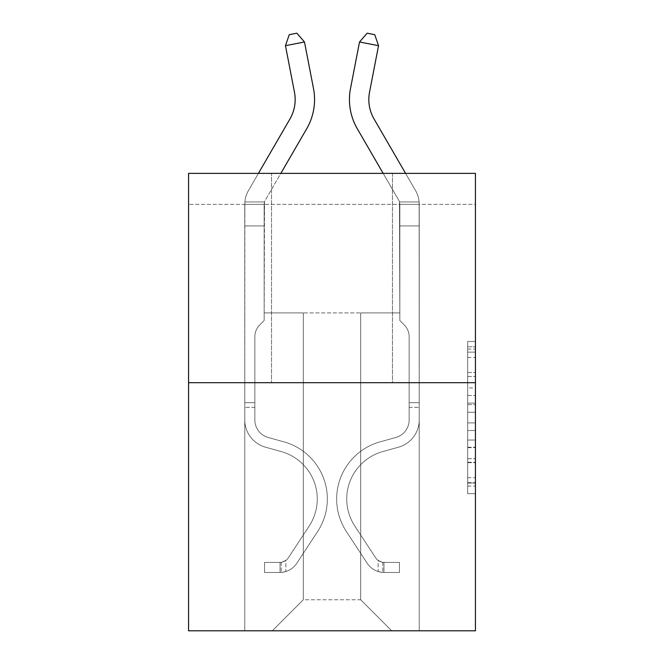 <?xml version="1.0" encoding="UTF-8"?>
<svg xmlns="http://www.w3.org/2000/svg" width="664" height="664" viewBox="0 0 664 664"><rect width="100%" height="100%" fill="white"/><g stroke="black" fill="none" stroke-linecap="round" stroke-linejoin="round"><path stroke-width="0.5" stroke-dasharray="3.32 2.49" d="M467.68 387.909L467.68 412.261L475.432 412.261L475.432 486.081L475.432 349.09L475.432 412.261L467.68 412.261L467.68 346.807L467.68 493.692L467.68 341.479L467.68 483.035L475.432 483.035L467.68 483.035L475.432 483.035L467.68 483.035L467.68 458.683L467.68 493.692L475.432 493.692L475.432 341.479L475.432 482.653L475.432 422.91L467.68 422.91L475.432 422.91L475.432 458.683L475.432 352.136L467.68 352.136L475.432 352.136L475.432 493.692L475.432 349.09L475.432 493.692L467.68 493.692L467.68 341.479L475.432 341.479L475.432 349.09L475.432 341.479L475.432 349.09L475.432 341.479L475.432 346.807L475.432 341.479L467.68 341.479L467.68 352.136L475.432 352.136L467.68 352.136L467.68 387.909L475.432 387.909M392.474 173.362L392.474 382.696L271.526 382.696L392.474 382.696L271.526 382.696L392.474 382.696L392.474 173.362L271.526 173.362L271.526 382.696L271.526 173.362L392.474 173.362M475.432 403.123L475.432 395.52L475.432 403.123L467.68 403.123L467.68 372.496L467.68 462.675L467.68 440.033L475.432 440.033L467.68 440.033L467.68 493.692L475.432 493.692L467.68 493.692L475.432 493.692L467.68 493.692L467.68 341.479L475.432 341.479L467.68 341.479L475.432 341.479L467.68 341.479L467.68 403.123L475.432 403.123M475.432 204.371L475.432 173.362L188.568 173.362L475.432 173.362L475.432 630.8L188.568 630.8L188.568 382.696L475.432 382.696L188.568 382.696L188.568 173.362L475.432 173.362L475.432 204.371L188.568 204.371L475.432 204.371M391.702 630.8L419.225 630.8L419.225 204.371L399.844 204.371L399.844 312.918L360.685 312.918L360.685 599.783L391.702 630.8L419.225 630.8L419.225 204.371L399.844 204.371L399.844 312.918L360.685 312.918L360.685 599.783L303.315 599.783L303.315 312.918L303.315 599.783L303.315 312.918L303.315 599.783L303.315 312.918L360.685 312.918L360.685 599.783L391.702 630.8L419.225 630.8L419.225 204.371L399.844 204.371L399.844 312.918L360.685 312.918L360.685 599.783L391.702 630.8L419.225 630.8L419.225 204.371L399.844 204.371L399.844 312.918L360.685 312.918L360.685 599.783L391.702 630.8L419.225 630.8L419.225 204.371L399.844 204.371L399.844 312.918L360.685 312.918L360.685 599.783L391.702 630.8L419.225 630.8L419.225 204.371L399.844 204.371L399.844 312.918L360.685 312.918L360.685 599.783L391.702 630.8L419.225 630.8L419.225 204.371L399.844 204.371L399.844 312.918L360.685 312.918L360.685 599.783L391.702 630.8L419.225 630.8L419.225 204.371L399.844 204.371L399.844 312.918L360.685 312.918L360.685 599.783L391.702 630.8L419.225 630.8L419.225 204.371L399.844 204.371L399.844 312.918L360.685 312.918L360.685 599.783L391.702 630.8L419.225 630.8L419.225 204.371L399.844 204.371L399.844 312.918L360.685 312.918L360.685 599.783L391.702 630.8L419.225 630.8L419.225 204.371L399.844 204.371L399.844 312.918L360.685 312.918L360.685 599.783L391.702 630.8L272.298 630.8L419.225 630.8L419.225 204.371L399.844 204.371L399.844 312.918L360.685 312.918L360.685 599.783L391.702 630.8L360.685 599.783L360.685 312.918L264.156 312.918L264.156 204.371L244.775 204.371L244.775 630.8L272.298 630.8L303.315 599.783L303.315 312.918L264.156 312.918L264.156 204.371L244.775 204.371L244.775 630.8L272.298 630.8L303.315 599.783L303.315 312.918L264.156 312.918L264.156 204.371L244.775 204.371L244.775 630.8L272.298 630.8L303.315 599.783L303.315 312.918L264.156 312.918L264.156 204.371L244.775 204.371L244.775 630.8L272.298 630.8L303.315 599.783L303.315 312.918L264.156 312.918L264.156 204.371L244.775 204.371L244.775 630.8L272.298 630.8L303.315 599.783L303.315 312.918L264.156 312.918L264.156 204.371L244.775 204.371L244.775 630.8L272.298 630.8L303.315 599.783L303.315 312.918L264.156 312.918L264.156 204.371L244.775 204.371L244.775 630.8L272.298 630.8L303.315 599.783L303.315 312.918L264.156 312.918L264.156 204.371L244.775 204.371L244.775 630.8L272.298 630.8L303.315 599.783L303.315 312.918L264.156 312.918L264.156 204.371L244.775 204.371L244.775 630.8L272.298 630.8L303.315 599.783L360.685 599.783L391.702 630.8M244.775 630.8L272.298 630.8L303.315 599.783L303.315 312.918L264.156 312.918L264.156 204.371L244.775 204.371L244.775 630.8L272.298 630.8L303.315 599.783L272.298 630.8L303.315 599.783L272.298 630.8L244.775 630.8L244.775 204.371L244.775 630.8M264.156 204.371L244.775 204.371L264.156 204.371L264.156 312.918L264.156 204.371M188.568 204.371L188.568 173.362L188.568 204.371M303.315 312.918L264.156 312.918L303.315 312.918M188.568 382.696L475.432 382.696M467.68 412.261L475.432 412.261L467.68 412.261M467.68 346.807L467.68 341.479L467.68 346.807L475.432 346.807L467.68 346.807M467.68 462.293L467.68 430.521L467.68 462.293L475.432 462.293L467.68 462.293M467.68 430.521L467.68 422.91L475.432 422.91L467.68 422.91L467.68 430.521L475.432 430.521L467.68 430.521M467.68 372.496L467.68 352.136L467.68 372.496L475.432 372.496L467.68 372.496M467.68 341.479L475.432 341.479L467.68 341.479L467.68 349.09L467.68 341.479L475.432 341.479M467.68 493.692L475.432 493.692L467.68 493.692L467.68 486.081L467.68 493.692M285.462 45.675L289.255 34.677L296.866 33.2L304.486 41.99L296.866 33.2L304.486 41.99L313.491 88.495A58.15 58.15 0 0 1 306.718 128.708L265.202 200.329A7.752 7.752 0 0 0 264.504 201.939L244.875 201.939L244.775 225.926L264.156 225.926L264.156 204.213L264.156 320.513L264.156 225.926L244.775 225.926L244.775 419.922A28.303 28.303 0 0 0 265.476 447.179A28.303 28.303 0 0 1 244.775 419.922A28.303 28.303 0 0 0 265.476 447.179A28.303 28.303 0 0 1 244.775 419.922A28.303 28.303 0 0 0 265.476 447.179L281.254 451.578L265.476 447.179A28.303 28.303 0 0 1 244.775 419.922A28.303 28.303 0 0 0 265.476 447.179L281.254 451.578A49.236 49.236 0 0 1 309.2 526.012A49.236 49.236 0 0 0 281.254 451.578A49.236 49.236 0 0 1 309.2 526.012A49.236 49.236 0 0 0 281.254 451.578L265.476 447.179L281.254 451.578A49.236 49.236 0 0 1 309.2 526.012L288.417 557.694A10.466 10.466 0 0 1 285.869 560.383C279.992 563.08 279.992 563.08 285.869 560.383C279.992 563.08 279.992 563.08 285.869 560.383A10.466 10.466 0 0 0 288.417 557.694L309.2 526.012A49.236 49.236 0 0 0 281.254 451.578A49.236 49.236 0 0 1 309.2 526.012L288.417 557.694A10.466 10.466 0 0 1 280.05 562.408A10.466 10.466 0 0 0 288.417 557.694A10.466 10.466 0 0 1 285.869 560.383A10.466 10.466 0 0 0 288.417 557.694L309.2 526.012L288.417 557.694A10.466 10.466 0 0 1 280.05 562.408L264.546 562.416L264.546 572.492L264.546 562.416L280.05 562.408L280.05 572.492L264.546 572.492L280.05 572.492L280.05 562.408L264.546 562.416L280.05 562.408L280.05 572.492L280.05 562.408A10.466 10.466 0 0 0 288.417 557.694L309.2 526.012A49.236 49.236 0 0 0 281.254 451.578L265.476 447.179A28.303 28.303 0 0 1 244.775 419.922L244.875 201.939A27.133 27.133 0 0 1 248.436 190.609L289.944 118.989A38.769 38.769 0 0 0 294.467 92.18L285.462 45.675L304.486 41.99L313.491 88.495A58.15 58.15 0 0 1 306.718 128.708L265.202 200.329A7.752 7.752 0 0 0 264.504 201.939L264.156 225.926L244.775 225.926L264.156 225.926L264.156 320.513L259.79 324.887A16.849 16.849 0 0 0 254.851 336.797A16.849 16.849 0 0 1 259.79 324.887L264.156 320.513L264.504 201.939L244.875 201.939A27.133 27.133 0 0 1 248.436 190.609L289.944 118.989A38.769 38.769 0 0 0 294.467 92.18L285.462 45.675L289.255 34.677L296.866 33.2L289.255 34.677L285.462 45.675L304.486 41.99L285.462 45.675L294.467 92.18M254.851 402.699L244.775 402.699L244.775 407.347L244.775 402.699L254.851 402.699L254.851 419.922L254.851 336.797A16.849 16.849 0 0 1 259.79 324.887A16.849 16.849 0 0 0 254.851 336.797L254.851 402.699M280.05 572.492A20.543 20.543 0 0 0 296.841 563.221L317.624 531.54A59.312 59.312 0 0 0 283.96 441.867L268.181 437.476A18.218 18.218 0 0 1 254.851 419.922A18.218 18.218 0 0 0 268.181 437.476A18.218 18.218 0 0 1 254.851 419.922L254.851 336.797L254.851 419.922A18.218 18.218 0 0 0 268.181 437.476A18.218 18.218 0 0 1 254.851 419.922A18.218 18.218 0 0 0 268.181 437.476L283.96 441.867L268.181 437.476A18.218 18.218 0 0 1 254.851 419.922A18.218 18.218 0 0 0 268.181 437.476L283.96 441.867A59.312 59.312 0 0 1 317.624 531.54A59.312 59.312 0 0 0 283.96 441.867L268.181 437.476L283.96 441.867A59.312 59.312 0 0 1 317.624 531.54A59.312 59.312 0 0 0 283.96 441.867A59.312 59.312 0 0 1 317.624 531.54L296.841 563.221L317.624 531.54A59.312 59.312 0 0 0 283.96 441.867A59.312 59.312 0 0 1 317.624 531.54L296.841 563.221A20.543 20.543 0 0 1 285.869 571.538A20.543 20.543 0 0 0 296.841 563.221L317.624 531.54L296.841 563.221A20.543 20.543 0 0 1 285.869 571.538C279.893 572.808 279.893 572.808 285.869 571.538C279.893 572.808 279.893 572.808 285.869 571.538A20.543 20.543 0 0 0 296.841 563.221A20.543 20.543 0 0 1 280.05 572.492A20.543 20.543 0 0 0 296.841 563.221A20.543 20.543 0 0 1 280.05 572.492L264.546 572.492L280.05 572.492M289.944 118.989L248.436 190.609A27.133 27.133 0 0 0 244.875 201.939L264.504 201.939L264.156 204.213L264.504 201.939A7.752 7.752 0 0 1 265.202 200.329A7.752 7.752 0 0 0 264.504 201.939L244.875 201.939A27.133 27.133 0 0 1 248.436 190.609L258.429 173.362M378.538 45.675L359.514 41.99L367.134 33.2L359.514 41.99L350.509 88.495A58.15 58.15 0 0 0 357.282 128.708L398.798 200.329A7.752 7.752 0 0 1 399.496 201.939L419.125 201.939L419.225 225.926L399.844 225.926L399.844 204.213L399.844 320.513L404.21 324.887L399.844 320.513L399.844 225.926L399.844 320.513L399.844 225.926L419.225 225.926L419.225 419.922A28.303 28.303 0 0 1 398.524 447.179A28.303 28.303 0 0 0 419.225 419.922A28.303 28.303 0 0 1 398.524 447.179A28.303 28.303 0 0 0 419.225 419.922A28.303 28.303 0 0 1 398.524 447.179A28.303 28.303 0 0 0 419.225 419.922A28.303 28.303 0 0 1 398.524 447.179A28.303 28.303 0 0 0 419.225 419.922A28.303 28.303 0 0 1 398.524 447.179A28.303 28.303 0 0 0 419.225 419.922A28.303 28.303 0 0 1 398.524 447.179A28.303 28.303 0 0 0 419.225 419.922A28.303 28.303 0 0 1 398.524 447.179L382.746 451.578L398.524 447.179A28.303 28.303 0 0 0 419.225 419.922A28.303 28.303 0 0 1 398.524 447.179L382.746 451.578A49.236 49.236 0 0 0 354.8 526.012A49.236 49.236 0 0 1 382.746 451.578A49.236 49.236 0 0 0 354.8 526.012A49.236 49.236 0 0 1 382.746 451.578L398.524 447.179L382.746 451.578A49.236 49.236 0 0 0 354.8 526.012A49.236 49.236 0 0 1 382.746 451.578L398.524 447.179L382.746 451.578A49.236 49.236 0 0 0 354.8 526.012A49.236 49.236 0 0 1 382.746 451.578A49.236 49.236 0 0 0 354.8 526.012A49.236 49.236 0 0 1 382.746 451.578L398.524 447.179L382.746 451.578A49.236 49.236 0 0 0 354.8 526.012A49.236 49.236 0 0 1 382.746 451.578A49.236 49.236 0 0 0 354.8 526.012L375.583 557.694L354.8 526.012A49.236 49.236 0 0 1 382.746 451.578L398.524 447.179L382.746 451.578A49.236 49.236 0 0 0 354.8 526.012L375.583 557.694L354.8 526.012A49.236 49.236 0 0 1 382.746 451.578A49.236 49.236 0 0 0 354.8 526.012L375.583 557.694L354.8 526.012A49.236 49.236 0 0 1 382.746 451.578A49.236 49.236 0 0 0 354.8 526.012L375.583 557.694A10.466 10.466 0 0 0 378.131 560.383C384.008 563.08 384.008 563.08 378.131 560.383C384.008 563.08 384.008 563.08 378.131 560.383A10.466 10.466 0 0 1 375.583 557.694L354.8 526.012L375.583 557.694A10.466 10.466 0 0 0 383.95 562.408A10.466 10.466 0 0 1 375.583 557.694A10.466 10.466 0 0 0 378.131 560.383C384.008 563.08 384.008 563.08 378.131 560.383C384.008 563.08 384.008 563.08 378.131 560.383A10.466 10.466 0 0 1 375.583 557.694L354.8 526.012A49.236 49.236 0 0 1 382.746 451.578A49.236 49.236 0 0 0 354.8 526.012L375.583 557.694A10.466 10.466 0 0 0 383.95 562.408A10.466 10.466 0 0 1 375.583 557.694A10.466 10.466 0 0 0 378.131 560.383C384.008 563.08 384.008 563.08 378.131 560.383C384.008 563.08 384.008 563.08 378.131 560.383A10.466 10.466 0 0 1 375.583 557.694L354.8 526.012L375.583 557.694A10.466 10.466 0 0 0 383.95 562.408A10.466 10.466 0 0 1 375.583 557.694A10.466 10.466 0 0 0 378.131 560.383C384.008 563.08 384.008 563.08 378.131 560.383C384.008 563.08 384.008 563.08 378.131 560.383A10.466 10.466 0 0 1 375.583 557.694L354.8 526.012L375.583 557.694A10.466 10.466 0 0 0 383.95 562.408A10.466 10.466 0 0 1 375.583 557.694A10.466 10.466 0 0 0 378.131 560.383C384.008 563.08 384.008 563.08 378.131 560.383C384.008 563.08 384.008 563.08 378.131 560.383A10.466 10.466 0 0 1 375.583 557.694L354.8 526.012A49.236 49.236 0 0 1 382.746 451.578A49.236 49.236 0 0 0 354.8 526.012L375.583 557.694A10.466 10.466 0 0 0 383.95 562.408A10.466 10.466 0 0 1 375.583 557.694A10.466 10.466 0 0 0 378.131 560.383A10.466 10.466 0 0 1 375.583 557.694L354.8 526.012L375.583 557.694A10.466 10.466 0 0 0 383.95 562.408L399.454 562.416L399.454 572.492L399.454 562.416L383.95 562.408L383.95 572.492L399.454 572.492L383.95 572.492L383.95 562.408L399.454 562.416L399.454 572.492L399.454 562.416L383.95 562.408L383.95 572.492L399.454 572.492L383.95 572.492L383.95 562.408L399.454 562.416L399.454 572.492L399.454 562.416L383.95 562.408L383.95 572.492L399.454 572.492L383.95 572.492L383.95 562.408L399.454 562.416L399.454 572.492L399.454 562.416L383.95 562.408L383.95 572.492L399.454 572.492L383.95 572.492L383.95 562.408L399.454 562.416L399.454 572.492L399.454 562.416L383.95 562.408L383.95 572.492L399.454 572.492L383.95 572.492L383.95 562.408L399.454 562.416L383.95 562.408L383.95 572.492L383.95 562.408A10.466 10.466 0 0 1 375.583 557.694L354.8 526.012A49.236 49.236 0 0 1 382.746 451.578L398.524 447.179A28.303 28.303 0 0 0 419.225 419.922L419.125 201.939A27.133 27.133 0 0 0 415.564 190.609L374.056 118.989A38.769 38.769 0 0 1 369.533 92.18L378.538 45.675L359.514 41.99L350.509 88.495A58.15 58.15 0 0 0 357.282 128.708L398.798 200.329A7.752 7.752 0 0 1 399.496 201.939L399.844 225.926L419.225 225.926L419.125 201.939A27.133 27.133 0 0 0 415.564 190.609L374.056 118.989A38.769 38.769 0 0 1 369.533 92.18L378.538 45.675L374.745 34.677L367.134 33.2L374.745 34.677L378.538 45.675L359.514 41.99L378.538 45.675L374.745 34.677L367.134 33.2L359.514 41.99L367.134 33.2L374.745 34.677L378.538 45.675L359.514 41.99L350.509 88.495A58.15 58.15 0 0 0 357.282 128.708L398.798 200.329A7.752 7.752 0 0 1 399.496 201.939L419.125 201.939L419.225 225.926L419.125 201.939L399.496 201.939L399.844 204.213L399.496 201.939L419.125 201.939A27.133 27.133 0 0 0 415.564 190.609L374.056 118.989A38.769 38.769 0 0 1 369.533 92.18L378.538 45.675L374.745 34.677L367.134 33.2L359.514 41.99L378.538 45.675L359.514 41.99L367.134 33.2L374.745 34.677L378.538 45.675L374.745 34.677L367.134 33.2L359.514 41.99L350.509 88.495A58.15 58.15 0 0 0 357.282 128.708L398.798 200.329A7.752 7.752 0 0 1 399.496 201.939L399.844 320.513L404.21 324.887A16.849 16.849 0 0 1 409.148 336.797A16.849 16.849 0 0 0 404.21 324.887L399.844 320.513L399.844 225.926L419.225 225.926L419.225 204.213L419.225 419.922A28.303 28.303 0 0 1 398.524 447.179A28.303 28.303 0 0 0 419.225 419.922L419.225 225.926L399.844 225.926L399.496 201.939L419.125 201.939A27.133 27.133 0 0 0 415.564 190.609L374.056 118.989A38.769 38.769 0 0 1 369.533 92.18L378.538 45.675L359.514 41.99L378.538 45.675L374.745 34.677L378.538 45.675L374.745 34.677L367.134 33.2L374.745 34.677L378.538 45.675L369.533 92.18L378.538 45.675L369.533 92.18L378.538 45.675L359.514 41.99L367.134 33.2L359.514 41.99L350.509 88.495A58.15 58.15 0 0 0 357.282 128.708L398.798 200.329A7.752 7.752 0 0 1 399.496 201.939L399.844 320.513L404.21 324.887A16.849 16.849 0 0 1 409.148 336.797A16.849 16.849 0 0 0 404.21 324.887L399.844 320.513L399.844 225.926L419.225 225.926L419.225 419.922A28.303 28.303 0 0 1 398.524 447.179A28.303 28.303 0 0 0 419.225 419.922L419.225 225.926L399.844 225.926L399.496 201.939L419.125 201.939L419.225 204.213L419.125 201.939L399.496 201.939L399.844 320.513L404.21 324.887A16.849 16.849 0 0 1 409.148 336.797A16.849 16.849 0 0 0 404.21 324.887L399.844 320.513L399.844 225.926L419.225 225.926L419.225 419.922A28.303 28.303 0 0 1 398.524 447.179A28.303 28.303 0 0 0 419.225 419.922L419.225 225.926L399.844 225.926L399.496 201.939L419.125 201.939A27.133 27.133 0 0 0 415.564 190.609L374.056 118.989A38.769 38.769 0 0 1 369.533 92.18L378.538 45.675L369.533 92.18L378.538 45.675L359.514 41.99L367.134 33.2L374.745 34.677L367.134 33.2L359.514 41.99L350.509 88.495A58.15 58.15 0 0 0 357.282 128.708L398.798 200.329A7.752 7.752 0 0 1 399.496 201.939L399.844 320.513L404.21 324.887A16.849 16.849 0 0 1 409.148 336.797A16.849 16.849 0 0 0 404.21 324.887L399.844 320.513L399.844 225.926L419.225 225.926L419.225 419.922A28.303 28.303 0 0 1 398.524 447.179L382.746 451.578L398.524 447.179A28.303 28.303 0 0 0 419.225 419.922L419.225 225.926L399.844 225.926L399.496 201.939L419.125 201.939A27.133 27.133 0 0 0 415.564 190.609L374.056 118.989A38.769 38.769 0 0 1 369.533 92.18M409.148 402.699L419.225 402.699L419.225 407.347L419.225 402.699L409.148 402.699L409.148 419.922L409.148 336.797A16.849 16.849 0 0 0 404.21 324.887A16.849 16.849 0 0 1 409.148 336.797A16.849 16.849 0 0 0 404.21 324.887A16.849 16.849 0 0 1 409.148 336.797L409.148 419.922L409.148 402.699L419.225 402.699L409.148 402.699L409.148 419.922A18.218 18.218 0 0 1 395.819 437.476A18.218 18.218 0 0 0 409.148 419.922L409.148 336.797L409.148 419.922A18.218 18.218 0 0 1 395.819 437.476A18.218 18.218 0 0 0 409.148 419.922L409.148 336.797L409.148 419.922L409.148 402.699L419.225 402.699L409.148 402.699L409.148 419.922A18.218 18.218 0 0 1 395.819 437.476A18.218 18.218 0 0 0 409.148 419.922L409.148 336.797L409.148 419.922A18.218 18.218 0 0 1 395.819 437.476L380.04 441.867L395.819 437.476A18.218 18.218 0 0 0 409.148 419.922L409.148 402.699M383.95 572.492A20.543 20.543 0 0 1 367.159 563.221L346.376 531.54A59.312 59.312 0 0 1 380.04 441.867L395.819 437.476A18.218 18.218 0 0 0 409.148 419.922A18.218 18.218 0 0 1 395.819 437.476A18.218 18.218 0 0 0 409.148 419.922L409.148 336.797L409.148 419.922A18.218 18.218 0 0 1 395.819 437.476L380.04 441.867L395.819 437.476A18.218 18.218 0 0 0 409.148 419.922A18.218 18.218 0 0 1 395.819 437.476A18.218 18.218 0 0 0 409.148 419.922A18.218 18.218 0 0 1 395.819 437.476L380.04 441.867A59.312 59.312 0 0 0 346.376 531.54A59.312 59.312 0 0 1 380.04 441.867L395.819 437.476A18.218 18.218 0 0 0 409.148 419.922A18.218 18.218 0 0 1 395.819 437.476L380.04 441.867L395.819 437.476A18.218 18.218 0 0 0 409.148 419.922A18.218 18.218 0 0 1 395.819 437.476A18.218 18.218 0 0 0 409.148 419.922A18.218 18.218 0 0 1 395.819 437.476L380.04 441.867L395.819 437.476A18.218 18.218 0 0 0 409.148 419.922A18.218 18.218 0 0 1 395.819 437.476L380.04 441.867A59.312 59.312 0 0 0 346.376 531.54A59.312 59.312 0 0 1 380.04 441.867L395.819 437.476L380.04 441.867A59.312 59.312 0 0 0 346.376 531.54L367.159 563.221L346.376 531.54A59.312 59.312 0 0 1 380.04 441.867L395.819 437.476L380.04 441.867A59.312 59.312 0 0 0 346.376 531.54A59.312 59.312 0 0 1 380.04 441.867L395.819 437.476L380.04 441.867A59.312 59.312 0 0 0 346.376 531.54A59.312 59.312 0 0 1 380.04 441.867L395.819 437.476L380.04 441.867A59.312 59.312 0 0 0 346.376 531.54L367.159 563.221L346.376 531.54A59.312 59.312 0 0 1 380.04 441.867A59.312 59.312 0 0 0 346.376 531.54A59.312 59.312 0 0 1 380.04 441.867A59.312 59.312 0 0 0 346.376 531.54L367.159 563.221A20.543 20.543 0 0 0 378.131 571.538A20.543 20.543 0 0 1 367.159 563.221L346.376 531.54A59.312 59.312 0 0 1 380.04 441.867A59.312 59.312 0 0 0 346.376 531.54L367.159 563.221L346.376 531.54A59.312 59.312 0 0 1 380.04 441.867A59.312 59.312 0 0 0 346.376 531.54A59.312 59.312 0 0 1 380.04 441.867A59.312 59.312 0 0 0 346.376 531.54L367.159 563.221L346.376 531.54A59.312 59.312 0 0 1 380.04 441.867A59.312 59.312 0 0 0 346.376 531.54L367.159 563.221A20.543 20.543 0 0 0 378.131 571.538C384.107 572.808 384.107 572.808 378.131 571.538C384.107 572.808 384.107 572.808 378.131 571.538A20.543 20.543 0 0 1 367.159 563.221L346.376 531.54L367.159 563.221A20.543 20.543 0 0 0 378.131 571.538C384.107 572.808 384.107 572.808 378.131 571.538C384.107 572.808 384.107 572.808 378.131 571.538A20.543 20.543 0 0 1 367.159 563.221L346.376 531.54L367.159 563.221A20.543 20.543 0 0 0 378.131 571.538C384.107 572.808 384.107 572.808 378.131 571.538C384.107 572.808 384.107 572.808 378.131 571.538A20.543 20.543 0 0 1 367.159 563.221L346.376 531.54L367.159 563.221A20.543 20.543 0 0 0 378.131 571.538C384.107 572.808 384.107 572.808 378.131 571.538C384.107 572.808 384.107 572.808 378.131 571.538A20.543 20.543 0 0 1 367.159 563.221L346.376 531.54L367.159 563.221A20.543 20.543 0 0 0 378.131 571.538C384.107 572.808 384.107 572.808 378.131 571.538C384.107 572.808 384.107 572.808 378.131 571.538A20.543 20.543 0 0 1 367.159 563.221A20.543 20.543 0 0 0 383.95 572.492A20.543 20.543 0 0 1 367.159 563.221A20.543 20.543 0 0 0 383.95 572.492A20.543 20.543 0 0 1 367.159 563.221A20.543 20.543 0 0 0 383.95 572.492A20.543 20.543 0 0 1 367.159 563.221A20.543 20.543 0 0 0 383.95 572.492A20.543 20.543 0 0 1 367.159 563.221A20.543 20.543 0 0 0 383.95 572.492A20.543 20.543 0 0 1 367.159 563.221A20.543 20.543 0 0 0 383.95 572.492L399.454 572.492L383.95 572.492M350.509 88.495A58.15 58.15 0 0 0 357.282 128.708A58.15 58.15 0 0 1 350.509 88.495A58.15 58.15 0 0 0 357.282 128.708A58.15 58.15 0 0 1 350.509 88.495A58.15 58.15 0 0 0 357.282 128.708L398.798 200.329A7.752 7.752 0 0 1 399.496 201.939A7.752 7.752 0 0 0 398.798 200.329A7.752 7.752 0 0 1 399.496 201.939L419.125 201.939A27.133 27.133 0 0 0 415.564 190.609L374.056 118.989M383.161 173.362L398.798 200.329A7.752 7.752 0 0 1 399.496 201.939L419.125 201.939A27.133 27.133 0 0 0 415.564 190.609L405.571 173.362M419.125 201.939A27.133 27.133 0 0 0 415.564 190.609A27.133 27.133 0 0 1 419.125 201.939A27.133 27.133 0 0 0 415.564 190.609A27.133 27.133 0 0 1 419.125 201.939L419.225 419.922L419.225 225.926L399.844 225.926L399.496 201.939A7.752 7.752 0 0 0 398.798 200.329A7.752 7.752 0 0 1 399.496 201.939L419.125 201.939M264.156 320.513L259.79 324.887L264.156 320.513M285.869 571.538C279.893 572.808 279.893 572.808 285.869 571.538C279.893 572.808 279.893 572.808 285.869 571.538L285.869 560.383C279.992 563.08 279.992 563.08 285.869 560.383C279.992 563.08 279.992 563.08 285.869 560.383L285.869 571.538M313.491 88.495A58.15 58.15 0 0 1 306.718 128.708L280.839 173.362M264.546 572.492L264.546 562.416L264.546 572.492M399.844 320.513L404.21 324.887L399.844 320.513M378.131 571.538C384.107 572.808 384.107 572.808 378.131 571.538C384.107 572.808 384.107 572.808 378.131 571.538L378.131 560.383C384.008 563.08 384.008 563.08 378.131 560.383C384.008 563.08 384.008 563.08 378.131 560.383L378.131 571.538M399.454 572.492L399.454 562.416L399.454 572.492M467.68 458.683L475.432 458.683L467.68 458.683M467.68 447.262L475.432 447.262M467.68 376.488L475.432 376.488L467.68 376.488M467.68 349.09L475.432 349.09M467.68 486.081L475.432 486.081M467.68 477.706L475.432 477.706M467.68 357.464L475.432 357.464M467.68 404.65L475.432 404.65L467.68 404.65M467.68 447.644L475.432 447.644L467.68 447.644M467.68 462.675L475.432 462.675L467.68 462.675M467.68 395.52L475.432 395.52L467.68 395.52M254.851 407.347L244.775 407.347L254.851 407.347M409.148 407.347L419.225 407.347L409.148 407.347M467.68 482.653L475.432 482.653M467.68 483.035L475.432 483.035M467.68 352.136L475.432 352.136M281.212 562.3L281.212 572.434L281.212 562.3M382.788 562.3L382.788 572.434L382.788 562.3"/><path stroke-width="1" d="M475.432 382.696L475.432 173.362L188.568 173.362L188.568 630.8L475.432 630.8L475.432 382.696L188.568 382.696M258.429 173.362L289.944 118.989A38.769 38.769 0 0 0 294.467 92.18L285.462 45.675L289.255 34.677L296.866 33.2L304.486 41.99L313.491 88.495A58.15 58.15 0 0 1 306.718 128.708L280.839 173.362M405.571 173.362L374.056 118.989A38.769 38.769 0 0 1 369.533 92.18L378.538 45.675L359.514 41.99L350.509 88.495A58.15 58.15 0 0 0 357.282 128.708L383.161 173.362M374.056 118.989A38.769 38.769 0 0 1 369.533 92.18A38.769 38.769 0 0 0 374.056 118.989A38.769 38.769 0 0 1 369.533 92.18A38.769 38.769 0 0 0 374.056 118.989A38.769 38.769 0 0 1 369.533 92.18M378.538 45.675L374.745 34.677L367.134 33.2L359.514 41.99L350.509 88.495M289.944 118.989A38.769 38.769 0 0 0 294.467 92.18M285.462 45.675L304.486 41.99L313.491 88.495"/></g></svg>
